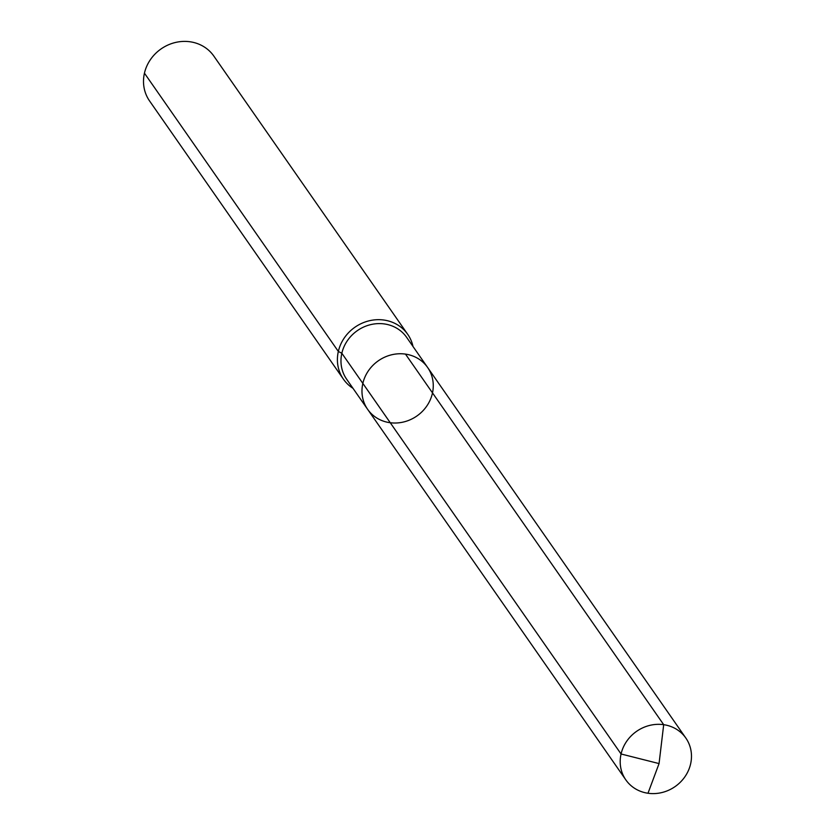 <?xml version="1.0" encoding="UTF-8"?>
<svg xmlns="http://www.w3.org/2000/svg" width="835" height="835" viewBox="0 0 835 835"><rect width="100%" height="100%" fill="white"/><g stroke="black" fill="none" stroke-linecap="round" stroke-linejoin="round"><path stroke-width="1.25" d="M413.012 346.504A39.182 36.072 145.1 0 0 407.751 334.386A39.182 36.072 145.1 0 0 354.979 327.195A39.182 36.072 145.1 0 0 343.446 379.194A39.182 36.072 145.1 0 0 352.996 388.327M407.751 334.386L213.854 56.112A39.182 36.072 145.1 0 0 161.082 48.921A39.182 36.072 145.1 0 0 149.548 100.92L343.446 379.194M432.499 392.899A36.573 33.671 145.1 0 0 427.624 367.483L406.624 337.33A36.573 33.671 145.1 0 0 357.37 330.618A36.573 33.671 145.1 0 0 346.608 379.153L367.609 409.296A36.573 33.671 145.1 0 0 403.796 421.936A36.573 33.671 145.1 0 0 432.394 393.379M367.609 409.296L625.832 779.88A36.573 33.671 145.1 0 1 626.647 741.344A36.573 33.671 145.1 0 1 663.689 724.686L405.476 354.103A36.573 33.671 145.1 0 0 368.423 370.771A36.573 33.671 145.1 0 0 367.609 409.296A36.573 33.671 145.1 0 1 378.37 360.772A36.573 33.671 145.1 0 1 427.624 367.483A36.573 33.671 145.1 0 0 378.37 360.772A36.573 33.671 145.1 0 0 367.609 409.296L625.832 779.88A36.573 33.671 145.1 0 0 662.019 792.519A36.573 33.671 145.1 0 0 690.608 763.952A36.573 33.671 145.1 0 0 685.848 738.057A36.573 33.671 145.1 0 0 649.661 725.417A36.573 33.671 145.1 0 0 621.063 753.984A36.573 33.671 145.1 0 0 625.832 779.88A36.573 33.671 145.1 0 0 647.991 793.25L659.055 763.587L621.063 753.984L341.839 353.257L338.342 351.452L144.445 73.177M663.689 724.686L659.055 763.587L621.063 753.984L362.849 383.401M427.624 367.483L685.848 738.057"/></g></svg>
